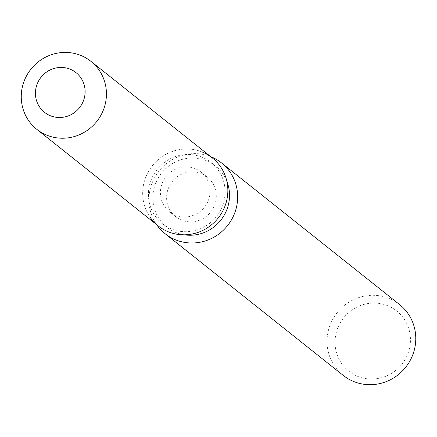 <?xml version="1.0" encoding="UTF-8"?>
<svg xmlns="http://www.w3.org/2000/svg" width="437" height="437" viewBox="0 0 437 437"><rect width="100%" height="100%" fill="white"/><g stroke="black" fill="none" stroke-linecap="round" stroke-linejoin="round"><path stroke-width="0.33" stroke-dasharray="2.19 1.64" d="M195.06 168.606A25.346 24.527 -51.5 0 0 164.039 179.591A25.346 24.527 -51.5 0 0 169.485 211.748A25.346 24.527 -51.5 0 0 175.466 215.217A25.346 24.527 -51.5 0 0 206.488 204.232A25.346 24.527 -51.5 0 0 201.042 172.08A25.346 24.527 -51.5 0 0 195.06 168.606M201.861 157.134A39.101 37.839 -51.5 0 0 153.999 174.084A39.101 37.839 -51.5 0 0 162.4 223.695A39.101 37.839 -51.5 0 0 171.632 229.054A39.101 37.839 -51.5 0 0 219.494 212.103A39.101 37.839 -51.5 0 0 211.093 162.493A39.101 37.839 -51.5 0 0 201.861 157.134M212.311 157.91A43.449 42.045 -51.5 0 0 202.058 151.956A43.449 42.045 -51.5 0 0 152.36 165.738A43.449 42.045 -51.5 0 0 150.109 217.26M226.852 181.311A39.101 37.839 -51.5 0 0 215.539 166.027A39.101 37.839 -51.5 0 0 206.308 160.674A39.101 37.839 -51.5 0 0 158.445 177.619A39.101 37.839 -51.5 0 0 166.852 227.235A39.101 37.839 -51.5 0 0 176.078 232.588A39.101 37.839 -51.5 0 0 184.283 234.822M210.749 156.67A45.257 43.798 -51.5 0 0 159.024 171.036A45.257 43.798 -51.5 0 0 156.654 224.673M399.582 304.578A45.257 43.798 -51.5 0 0 388.903 298.378A45.257 43.798 -51.5 0 0 333.502 317.989A45.257 43.798 -51.5 0 0 343.231 375.41M387.614 305.682A38.467 37.227 -51.5 0 0 338.085 327.204A38.467 37.227 -51.5 0 0 357.876 376.437A38.467 37.227 -51.5 0 0 407.404 354.915A38.467 37.227 -51.5 0 0 387.614 305.682M201.244 173.527A25.346 24.527 -51.5 0 0 170.222 184.512A25.346 24.527 -51.5 0 0 175.669 216.665A25.346 24.527 -51.5 0 0 181.65 220.139A25.346 24.527 -51.5 0 0 212.672 209.154A25.346 24.527 -51.5 0 0 207.225 176.996A25.346 24.527 -51.5 0 0 201.244 173.527M202.058 151.956A43.449 42.045 -51.5 0 0 148.875 170.791A43.449 42.045 -51.5 0 0 158.216 225.913M175.669 216.665L169.485 211.748M162.4 223.695L166.852 227.235M211.093 162.493L215.539 166.027M207.225 176.996L201.042 172.08"/><path stroke-width="0.66" d="M70.073 69.172A25.346 24.527 -51.5 0 0 39.046 80.157A25.346 24.527 -51.5 0 0 44.492 112.314A25.346 24.527 -51.5 0 0 50.474 115.789A25.346 24.527 -51.5 0 0 81.501 104.804A25.346 24.527 -51.5 0 0 76.049 72.646A25.346 24.527 -51.5 0 0 70.073 69.172A25.346 24.527 -51.5 0 0 39.046 80.157A25.346 24.527 -51.5 0 0 44.492 112.314A25.346 24.527 -51.5 0 0 50.474 115.789A25.346 24.527 -51.5 0 0 81.501 104.804A25.346 24.527 -51.5 0 0 76.049 72.646A25.346 24.527 -51.5 0 0 70.073 69.172M150.109 217.26A43.449 42.045 -51.5 0 0 168.469 231.867A43.449 42.045 -51.5 0 0 224.405 207.564A43.449 42.045 -51.5 0 0 202.058 151.956M156.654 224.673A45.257 43.798 -51.5 0 0 165.12 233.724A45.257 43.798 -51.5 0 0 175.8 239.924A45.257 43.798 -51.5 0 0 231.2 220.308A45.257 43.798 -51.5 0 0 221.472 162.886A45.257 43.798 -51.5 0 0 210.792 156.686A45.257 43.798 -51.5 0 0 210.749 156.67M165.12 233.724L343.231 375.41A45.257 43.798 -51.5 0 0 353.91 381.61A45.257 43.798 -51.5 0 0 409.311 362A45.257 43.798 -51.5 0 0 399.582 304.578L221.472 162.886M184.283 234.822A39.101 37.839 -51.5 0 0 220.805 220.188A39.101 37.839 -51.5 0 0 226.852 181.311M36.795 129.325L158.216 225.913A43.449 42.045 -51.5 0 0 168.469 231.867A43.449 42.045 -51.5 0 0 221.646 213.037A43.449 42.045 -51.5 0 0 212.311 157.91L90.891 61.322A43.449 42.045 -51.5 0 0 80.637 55.368A43.449 42.045 -51.5 0 0 27.46 74.197A43.449 42.045 -51.5 0 0 36.795 129.325A43.449 42.045 -51.5 0 0 47.049 135.273A43.449 42.045 -51.5 0 0 100.231 116.444A43.449 42.045 -51.5 0 0 90.891 61.322"/></g></svg>

